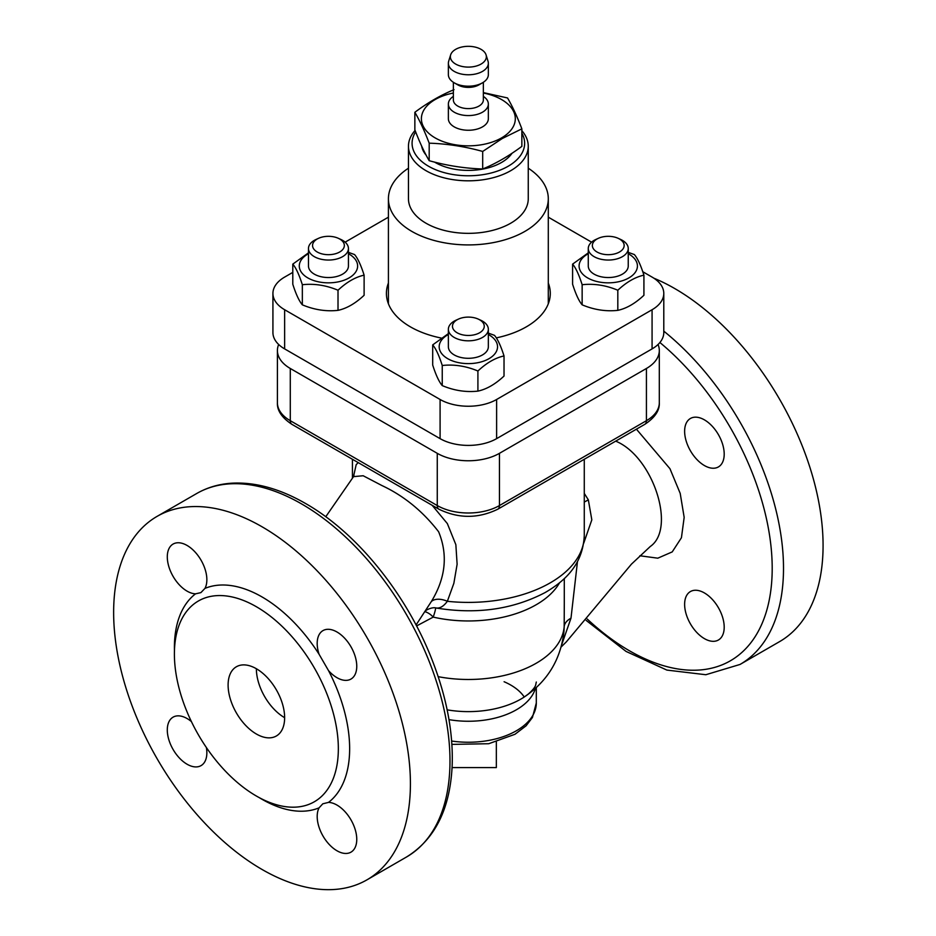 <?xml version="1.0" encoding="UTF-8"?>
<svg xmlns="http://www.w3.org/2000/svg" width="936" height="936" viewBox="0 0 936 936"><rect width="100%" height="100%" fill="white"/><g stroke="black" fill="none" stroke-linecap="round" stroke-linejoin="round"><path stroke-width="1.4" d="M448.367 334.491A29.18 16.848 -0 0 0 447.303 358.43A29.18 16.848 -0 0 0 488.779 358.804A29.18 16.848 -0 0 0 488.99 334.854A29.18 16.848 -0 0 0 488.346 334.491M458.488 319.082L455.949 320.241A19.984 11.536 0 0 0 448.367 329.285L448.367 346.765A19.984 11.536 -0 0 0 454.229 354.931A19.984 11.536 -0 0 0 476.003 357.423A19.984 11.536 -0 0 0 488.346 346.765L488.346 329.285A19.984 11.536 0 0 0 482.485 321.118A19.984 11.536 0 0 0 480.765 320.241L478.226 319.082A15.9 9.184 180 0 1 479.606 319.784A15.9 9.184 180 0 1 479.162 333.017A15.9 9.184 180 0 1 456.277 332.245A15.9 9.184 180 0 1 458.488 319.082A15.9 9.184 180 0 1 478.226 319.082M432.689 344.904L432.689 365.017C435.872 375.02 439.066 381.888 442.248 385.609C454.135 390.593 466.023 392.43 477.91 391.119C486.615 389.236 495.32 384.216 504.024 376.05L504.024 355.937C495.32 357.821 486.615 362.84 477.91 371.007C466.023 366.034 454.135 364.186 442.248 365.496C439.066 355.493 435.872 348.625 432.689 344.904L448.367 333.614M488.346 333.111L494.465 335.345C497.648 339.066 500.842 345.934 504.024 355.937M477.91 391.119L477.91 371.007M442.248 385.609L442.248 365.496M448.367 329.285A19.984 11.536 0 0 0 468.363 340.821A19.984 11.536 0 0 0 488.346 329.285M588.276 253.726A29.18 16.848 -0 0 0 587.211 277.664A29.18 16.848 -0 0 0 628.676 278.027A29.18 16.848 -0 0 0 628.898 254.089A29.18 16.848 -0 0 0 628.243 253.726M598.385 238.306L595.846 239.464A19.984 11.536 0 0 0 588.276 248.508L588.276 265.999A19.984 11.536 -0 0 0 594.126 274.154A19.984 11.536 -0 0 0 615.911 276.658A19.984 11.536 -0 0 0 628.243 265.999L628.243 248.508A19.984 11.536 0 0 0 622.393 240.353A19.984 11.536 0 0 0 620.673 239.464L618.134 238.306A15.9 9.184 180 0 1 619.503 239.008A15.9 9.184 180 0 1 619.059 252.24A15.9 9.184 180 0 1 596.185 251.48A15.9 9.184 180 0 1 598.385 238.306A15.9 9.184 180 0 1 618.134 238.306M572.598 264.127L572.598 284.24C575.78 294.243 578.963 301.111 582.145 304.832C594.044 309.816 605.931 311.653 617.818 310.354C626.523 308.47 635.228 303.44 643.921 295.273L643.921 275.161C635.228 277.044 626.523 282.075 617.818 290.242C605.931 285.258 594.044 283.421 582.145 284.719C578.963 274.716 575.78 267.848 572.598 264.127L588.276 252.849M628.243 252.346L634.374 254.569C637.556 258.289 640.739 265.157 643.921 275.161M617.818 310.354L617.818 290.242M582.145 304.832L582.145 284.719M588.276 248.508A19.984 11.536 0 0 0 608.26 260.044A19.984 11.536 0 0 0 628.243 248.508M652.076 309.734A39.967 23.072 0 0 0 663.788 293.413L663.788 332.572A39.967 23.072 180 0 1 652.076 348.894L652.076 309.734L496.618 399.485L496.618 438.645A39.967 23.072 180 0 1 440.095 438.645L284.638 348.894A39.967 23.072 180 0 1 272.926 332.572L272.926 293.413A39.967 23.072 0 0 0 284.638 309.734L284.638 348.894M663.788 293.413A39.967 23.072 0 0 0 652.076 277.091L642.775 271.721M548.297 217.175L591.575 242.155M272.926 293.413A39.967 23.072 0 0 1 284.638 277.091L292.792 272.388M345.138 242.155L388.417 217.175M440.095 438.645L440.095 399.485L284.638 309.734M440.095 399.485A39.967 23.072 0 0 0 496.618 399.485M548.297 283.023A81.947 47.315 180 0 1 550.298 293.413A81.947 47.315 180 0 1 496.302 337.884M441.102 338.025A81.947 47.315 180 0 1 386.416 293.413A81.947 47.315 180 0 1 388.417 283.023M652.076 348.894L496.618 438.645M453.363 93.027A46.964 27.121 0 0 0 428.442 133.017A46.964 27.121 0 0 0 501.567 137.896A46.964 27.121 0 0 0 483.35 93.027M414.859 112.285L414.859 129.811C419.632 142.295 424.417 152.591 429.191 160.699C447.022 165.649 464.864 168.41 482.695 168.983C495.752 163.624 508.798 156.09 521.855 146.367L521.855 128.84L502.269 138.516L482.695 151.445C464.864 146.507 447.022 143.746 429.191 143.173C424.417 130.689 419.632 120.393 414.859 112.285C427.916 102.562 440.961 95.027 454.018 89.669M521.855 128.84C517.082 116.356 512.296 106.061 507.523 97.952L483.35 92.606M512.05 153.223A46.964 27.121 180 0 1 434.515 162.08M426.102 155.119A46.964 27.121 180 0 1 421.633 146.028M429.191 160.699L429.191 143.173M482.695 168.983L482.695 151.445M483.35 96.396A19.984 11.536 180 0 1 488.346 104.036L488.346 118.72A19.984 11.536 180 0 1 476.003 129.379A19.984 11.536 180 0 1 454.229 126.875A19.984 11.536 180 0 1 448.367 118.72L448.367 104.036A19.984 11.536 180 0 1 453.363 96.396M415.666 131.871A56.277 32.491 0 0 0 437.884 170.598A56.277 32.491 0 0 0 508.154 166.257A56.277 32.491 0 0 0 521.855 133.193M415.093 130.42A59.892 34.585 0 0 0 408.459 146.238A59.892 34.585 0 0 0 445.431 178.179A59.892 34.585 0 0 0 510.717 170.691A59.892 34.585 0 0 0 528.255 146.238A59.892 34.585 0 0 0 521.855 130.677M528.255 146.238L528.255 198.76A59.892 34.585 180 0 1 468.363 233.345A59.892 34.585 180 0 1 408.459 198.76L408.459 146.238M408.459 168.199A79.946 46.157 0 0 0 388.417 198.76A79.946 46.157 0 0 0 468.363 244.916A79.946 46.157 0 0 0 548.297 198.76A79.946 46.157 0 0 0 528.255 168.199M455.633 49.362A17.983 10.39 0 0 0 450.649 54.873A17.983 10.39 0 0 0 468.363 67.099A17.983 10.39 0 0 0 486.065 54.873A17.983 10.39 0 0 0 473.745 46.8A17.983 10.39 0 0 0 455.633 49.362M488.346 104.036A19.984 11.536 180 0 1 468.363 115.573A19.984 11.536 180 0 1 448.367 104.036M486.065 54.873L488.03 61.203A19.984 11.536 180 0 1 488.346 63.238A19.984 11.536 180 0 1 468.363 74.775A19.984 11.536 180 0 1 448.367 63.238A19.984 11.536 180 0 1 448.683 61.203L450.649 54.873M448.367 63.238L448.367 74.658A19.984 11.536 0 0 0 454.229 82.824A19.984 11.536 0 0 0 482.485 82.824A19.984 11.536 0 0 0 488.346 74.658L488.346 63.238M482.485 82.824L478.951 84.86A14.988 8.658 180 0 1 457.762 84.86L454.229 82.824M483.35 82.298L483.35 99.953A14.988 8.658 180 0 1 468.363 108.611A14.988 8.658 180 0 1 453.363 99.953L453.363 82.298M339.698 239.008A15.9 9.184 180 0 1 339.253 252.24A15.9 9.184 180 0 1 316.38 251.48A15.9 9.184 180 0 1 318.579 238.306A15.9 9.184 180 0 1 338.329 238.306A15.9 9.184 180 0 1 339.698 239.008M318.579 238.306L316.052 239.464A19.984 11.536 0 0 0 308.47 248.508A19.984 11.536 0 0 0 328.454 260.044A19.984 11.536 0 0 0 348.438 248.508A19.984 11.536 0 0 0 342.588 240.353A19.984 11.536 0 0 0 340.868 239.464L338.329 238.306M308.47 248.508L308.47 265.999A19.984 11.536 -0 0 0 314.32 274.154A19.984 11.536 -0 0 0 336.106 276.658A19.984 11.536 -0 0 0 348.438 265.999L348.438 248.508M292.792 264.127L292.792 284.24C295.975 294.243 299.157 301.111 302.34 304.832L302.34 284.719C299.157 274.716 295.975 267.848 292.792 264.127L308.47 252.849M302.34 304.832C314.239 309.816 326.126 311.653 338.013 310.354L338.013 290.242C326.126 285.258 314.239 283.421 302.34 284.719M348.438 252.346L354.568 254.569C357.751 258.289 360.933 265.157 364.116 275.161C355.423 277.044 346.718 282.075 338.013 290.242M338.013 310.354C346.718 308.47 355.423 303.44 364.116 295.273L364.116 275.161M308.47 253.726A29.18 16.848 -0 0 0 307.406 277.664A29.18 16.848 -0 0 0 348.871 278.027A29.18 16.848 -0 0 0 349.093 254.089A29.18 16.848 -0 0 0 348.438 253.726M658.043 344.495A43.969 25.389 180 0 1 659.307 350.532A43.969 25.389 180 0 1 646.425 368.48L499.45 453.328A43.969 25.389 180 0 1 437.264 453.328L290.289 368.48A43.969 25.389 180 0 1 277.407 350.532A43.969 25.389 180 0 1 278.671 344.495M416.578 625.95L433.216 617.105C435.263 611.044 435.965 607.955 435.334 607.815C439.358 608.868 443.36 606.692 447.349 601.298L453.855 583.315L457.119 564.244L455.855 544.693L447.349 523.587L432.198 505.335M564.291 603.1L564.186 626.617A23.985 12.975 -179.9 0 1 570.995 618.158L577.477 561.565M583.678 543.336L591.821 519.843L588.334 499.824L584.275 493.401M584.275 502.024A23.985 8.95 147.6 0 0 588.334 499.824M256.37 606.727A115.924 66.924 60 0 1 332.105 708.88A115.924 66.924 60 0 1 314.332 801.766A115.924 66.924 60 0 1 198.409 734.842A115.924 66.924 60 0 1 198.409 600.982A115.924 66.924 60 0 1 256.37 606.727M256.37 668.737A39.967 23.072 60 0 1 282.485 703.966A39.967 23.072 60 0 1 276.354 735.988A39.967 23.072 60 0 1 236.387 712.916A39.967 23.072 60 0 1 236.387 666.76A39.967 23.072 60 0 1 256.37 668.737A39.967 23.072 60 0 0 284.638 717.69M425.201 611.758A15.994 9.945 -123.8 0 1 433.216 617.105A95.928 55.388 0 0 0 559.564 582.754M353.434 476.646L363.168 475.745L381.865 485.515C403.825 495.799 422.744 511.22 438.61 531.742C448.098 554.767 445.665 578.05 431.32 601.591A15.994 9.442 -152.6 0 1 447.349 601.298A115.924 66.924 0 0 0 584.275 535.486L584.275 459.284M431.297 601.602L416.064 624.967M358.219 462.618L356.183 464.677L353.527 476.494M653.843 278.179A209.851 121.165 60 0 1 674.692 288.522A209.851 121.165 60 0 1 811.781 473.44A209.851 121.165 60 0 1 779.618 641.605L740.048 664.443A209.851 121.165 -120 0 0 777.079 514.765A209.851 121.165 -120 0 0 663.788 331.145M684.625 431.274A27.975 16.158 60 0 1 690.429 418.474A27.975 16.158 60 0 1 718.403 434.62A27.975 16.158 60 0 1 718.403 466.935A27.975 16.158 60 0 1 695.963 458.476A27.975 16.158 60 0 1 684.625 431.274M704.41 592.944A27.975 16.158 60 0 1 722.697 617.596A27.975 16.158 60 0 1 718.403 640.013A27.975 16.158 60 0 1 693.026 627.892A27.975 16.158 60 0 1 686.521 595.694A27.975 16.158 60 0 1 690.429 591.552A27.975 16.158 60 0 1 704.41 592.944M262.021 526.769A209.851 121.165 60 0 1 399.122 711.688A209.851 121.165 60 0 1 366.947 879.852A209.851 121.165 60 0 1 157.096 758.687A209.851 121.165 60 0 1 157.096 516.368A209.851 121.165 60 0 1 262.021 526.769M328.524 802.386A27.975 16.158 60 0 1 353.153 824.113A27.975 16.158 60 0 1 350.965 852.158A27.975 16.158 60 0 1 325.588 840.025A27.975 16.158 60 0 1 319.082 807.838L322.803 803.802L328.524 802.386A123.915 71.545 -120 0 0 328.524 670.621L319.082 654.276A27.975 16.158 60 0 1 322.978 630.607A27.975 16.158 60 0 1 350.965 646.764A27.975 16.158 60 0 1 350.965 679.068A27.975 16.158 60 0 1 328.524 670.621M206.376 747.525A27.975 16.158 60 0 1 201.064 765.613A27.975 16.158 60 0 1 173.09 749.467A27.975 16.158 60 0 1 173.09 717.152A27.975 16.158 60 0 1 191.412 721.597M195.53 593.833A27.975 16.158 60 0 1 170.902 572.107A27.975 16.158 60 0 1 173.09 544.062A27.975 16.158 60 0 1 198.467 556.195A27.975 16.158 60 0 1 204.961 588.393L200.889 592.628L195.53 593.833A123.915 71.545 -120 0 0 174.447 650.871M615.677 441.149C652.731 456.148 676.611 528.372 650.263 546.507L631.461 564.127L566.338 641.862L561.167 646.975M561.892 644.202L570.995 618.158M438.177 676.669A95.928 55.388 0 0 0 564.186 626.617L564.01 631.039C560.921 659.178 547.665 681.174 524.23 697.027A74.412 42.962 180 0 1 447.139 709.839M496.337 741.944L496.337 767.602L452.076 767.602M437.264 453.328L437.264 505.557L290.289 420.697A43.969 25.389 180 0 1 277.407 402.749L277.407 350.532M659.307 350.532L659.307 402.749C659.751 410.448 654.907 417.655 644.764 424.359L497.788 509.207C478.167 518.708 458.546 518.708 438.925 509.207L291.95 424.359A7.991 4.61 -60 0 1 290.289 420.697L290.289 368.48M659.307 402.749A43.969 25.389 180 0 1 646.425 420.697L499.45 505.557A43.969 25.389 180 0 1 437.264 505.557A7.991 4.61 -60 0 0 438.925 509.207M497.788 509.207A7.991 4.61 -120 0 0 499.45 505.557L499.45 453.328M659.892 342.506A201.86 116.544 60 0 1 767.497 607.628A201.86 116.544 60 0 1 587.27 619.059M259.155 797.577A123.915 71.545 -120 0 0 319.082 807.838M319.082 654.276A123.915 71.545 -120 0 0 262.021 596.934A123.915 71.545 -120 0 0 204.961 588.393M301.591 503.919A209.851 121.165 60 0 1 438.691 688.849A209.851 121.165 60 0 1 406.516 857.002C434.83 839.452 450.04 809.102 452.146 765.964C453.375 732.865 446.764 697.694 432.315 660.43C406.914 594.617 357.224 532.865 305.592 503.521C280.145 488.861 255.774 482.063 232.479 483.151C219.387 483.889 207.453 487.34 196.665 493.529A209.851 121.165 60 0 1 301.591 503.919M639.85 555.762L657.797 558.184L672.223 551.901L681.431 537.744L684.169 517.374L680.203 493.389L669.954 468.702L636.422 429.179M448.987 719.632A67.954 39.23 0 0 0 535.404 688.405M524.254 697.016A59.962 34.62 0 0 0 504.094 681.736M536.305 687.574L536.305 703.006A67.954 39.23 180 0 1 451.655 741.043M646.425 368.48L646.425 420.697A7.991 4.61 -120 0 1 644.764 424.359M548.297 303.79L548.297 198.76M388.417 303.79L388.417 198.76M425.74 610.939C424.511 610.822 432.128 606.645 436.141 608.002C476.553 614.601 512.881 609.453 545.138 592.546C565.8 580.542 582.917 564.01 584.275 535.486M564.291 604.153L564.291 578.553M564.291 603.182L564.291 604.188M354.054 475.874L325.751 516.754M586.135 620.392L626.067 651.433L666.865 670.082L705.838 674.727L740.048 664.443M366.947 879.852L406.516 857.002M157.096 516.368L196.665 493.529M524.23 697.027L528.126 694.196C532.479 690.394 534.994 687.352 535.673 685.047L536.305 682.028M536.305 703.006L532.432 717.479L526.102 725.798L514.975 734.28L488.721 743.722L451.901 744.389M291.95 424.359C281.853 417.713 277.009 410.518 277.407 402.749M352.439 478.074L352.439 459.284"/></g></svg>
